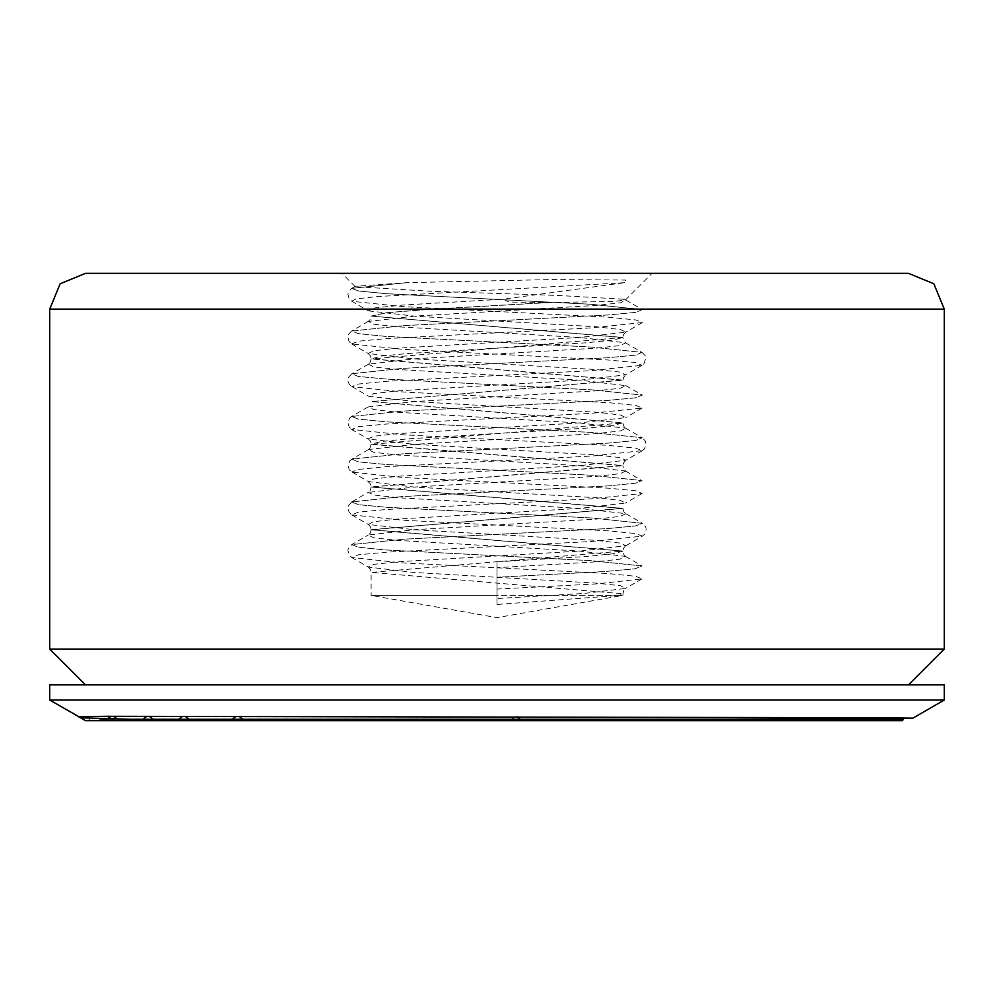 <?xml version="1.0" encoding="UTF-8"?>
<svg xmlns="http://www.w3.org/2000/svg" width="994" height="994" viewBox="0 0 994 994"><rect width="100%" height="100%" fill="white"/><g stroke="black" fill="none" stroke-linecap="round" stroke-linejoin="round"><path stroke-width="0.75" stroke-dasharray="4.97 3.73" d="M520.856 720.65L207.709 720.65L789.224 720.65L213.698 720.65L771.381 720.65L231.602 720.65L753.464 720.65L249.457 720.65L735.572 720.65L267.597 720.65L717.333 720.65L285.477 720.65L699.888 720.65L302.847 720.65L682.095 720.65L321.112 720.65L663.768 720.65L339.14 720.65L646.112 720.65L356.635 720.65L628.432 720.65L374.688 720.65L610.217 720.65L392.754 720.65L592.399 720.65L410.41 720.65L574.706 720.65L428.302 720.65L556.677 720.65L446.306 720.65L538.785 720.65L464.086 720.65L521.018 720.65L520.061 719.271M517.265 716.773L509.723 719.271L508.928 720.65M796.008 719.271L189.071 719.271L796.008 719.271L206.914 719.271L796.008 719.271L795.212 720.65L189.866 720.65L807.153 720.65L195.793 720.65L789.224 720.65L788.428 719.271L196.626 719.271L806.358 719.271L178.709 719.271L824.2 719.271L160.817 719.271L842.092 719.271L142.95 719.271L842.142 719.271M813.912 719.271L171.13 719.271L813.912 719.271L189.034 719.271L813.912 719.271L813.117 720.65L154.07 720.65L825.032 720.65M848.913 720.65L860.841 720.65M866.743 720.65L896.576 720.65M521.018 720.65L520.222 719.271L464.881 719.271L537.99 719.271L447.101 719.271L555.87 719.271L429.11 719.271L573.911 719.271L411.181 719.271L591.629 719.271L393.549 719.271L609.384 719.271L375.546 719.271L627.574 719.271L357.393 719.271L645.417 719.271L339.873 719.271L662.948 719.271L322.031 719.271L681.163 719.271L303.667 719.271L699.254 719.271L286.086 719.271L716.587 719.271L268.542 719.271L734.516 719.271L250.277 719.271L752.694 719.271L232.397 719.271L770.549 719.271L214.468 719.271L788.428 719.271M131.022 719.271L895.78 719.271M231.602 720.65L232.41 719.271L730.279 719.271L85.484 720.65M171.13 719.271L824.237 719.271L171.13 719.271L171.925 720.65M831.767 719.271L135.37 719.271L831.767 719.271M117.391 719.084L885.492 719.271L117.466 719.271L118.261 720.65M99.611 719.271L903.347 719.271L99.611 719.271L100.419 720.65M830.972 720.65L842.9 720.65M351.59 343.887L358.648 341.228L386.753 338.556L591.442 327.908L642.211 322.59L635.738 319.931L608.291 317.26L403.34 306.599L351.876 301.281L368.364 310.836L374.85 307.916L403.067 305.009L503.101 299.169L509.226 302.002L547.644 302.574L613.994 301.393L625.313 300.089L622.828 299.169L625.686 300.101L620.504 302.772L596.562 305.431L414.933 316.092L368.389 321.422M622.952 299.157L558.367 295.454L430.452 291.205L355.032 286.62M355.119 286.533L341.936 273.35L652.064 273.35L341.936 273.35M351.59 288.372L358.623 291.031L386.691 293.69L591.306 304.338L642.41 309.656L591.306 304.338L386.691 293.69L358.623 291.031L351.59 288.372L406.857 282.718L351.59 288.372L355.181 286.297L406.857 282.718L551.484 279.6L625.673 280.072L624.754 282.718L503.175 299.169M549.657 302.574L429.135 309.382L386.591 312.787L371.16 316.191L370.079 319.745L368.289 321.484L373.607 324.143L397.65 326.815L579.452 337.475L625.673 342.806M547.644 302.574L428.215 309.32L386.331 312.7L371.16 316.067L622.84 337.538L623.971 341.178L625.723 342.831L620.418 345.502L596.313 348.173L414.312 358.846L368.302 364.189L370.091 362.462L371.172 358.909L622.853 380.267L371.16 401.626L622.828 422.984L371.147 444.343L622.828 465.701L371.16 487.06L622.853 508.419L371.172 529.777L622.84 551.148L613.223 553.82L585.938 556.491L497 561.821L497 604.427L497 595.406L619.1 595.406L497 604.427M368.24 364.226L373.806 366.898L398.184 369.569L580.521 380.267L625.822 385.61L620.082 388.281L595.704 390.94L413.926 401.601L368.252 406.931L373.607 409.59L397.637 412.249L579.167 422.897L625.611 428.215M622.828 422.997L623.946 426.6L625.698 428.265L620.442 430.936L596.45 433.595L414.722 444.256L368.352 449.599M371.16 444.231L370.066 447.921L368.265 449.636L373.632 452.307L397.737 454.979L579.676 465.652L625.711 470.982L623.946 469.317L622.828 465.701M625.748 471.007L620.318 473.678L596.114 476.35L414.175 487.023L368.289 492.353L370.091 490.626L371.16 486.948L622.828 508.307L371.172 529.653L622.84 551.024L371.16 572.382L371.16 595.406L497 595.406L497 561.821M625.798 300.051L642.41 309.656L635.626 312.327L608.353 314.986L403.601 325.647L351.876 330.977L358.175 333.649L385.125 336.32L590.759 347.018L641.975 352.373L635.787 355.044L608.241 357.728L402.172 368.439L351.901 373.794L358.374 376.465L386.678 379.136L592.387 389.834L642.372 395.177L635.39 397.836L607.16 400.495L402.359 411.156L351.553 416.486L358.474 419.145L385.933 421.804L590.523 432.452L642.199 437.782L635.8 440.454L608.875 443.125L403.427 453.811L352.013 459.153L358.188 461.837L385.548 464.509L591.579 475.219L642.049 480.574L635.675 483.246L607.496 485.929L401.638 496.627L351.69 501.97L368.19 492.415L373.906 495.074L398.246 497.733L579.987 508.394L625.735 513.712L623.983 512.059L622.84 508.307M625.773 513.736L620.293 516.395L596.176 519.067L414.722 529.703L368.376 535.02M371.172 529.777L370.103 533.331L368.302 535.058L373.508 537.729L397.451 540.388L579.092 551.049L625.611 556.379M625.785 545.694L623.449 548.278L622.84 551.024L623.959 554.764L625.711 556.429L619.473 559.262L592.424 562.082L497 567.723M371.16 316.067L622.84 337.426L371.172 358.909M642.41 309.656L635.626 312.327L608.353 314.986L403.601 325.647L351.876 330.977L358.175 333.649L385.125 336.32L590.759 347.018L641.975 352.373L635.787 355.044L608.241 357.728L402.172 368.439L351.901 373.794L358.374 376.465L386.678 379.136L592.387 389.834L642.372 395.177L635.39 397.836L607.16 400.495L402.359 411.156L351.553 416.486L358.474 419.145L385.933 421.804L590.523 432.452L642.199 437.782L635.8 440.454L608.875 443.125L403.427 453.811L352.013 459.153L358.188 461.837L385.548 464.509L591.579 475.219L642.049 480.574L635.675 483.246L607.496 485.929L401.638 496.627L351.69 501.97L358.573 504.641L386.914 507.3L591.939 517.973L642.472 523.304L635.452 525.963L607.794 528.622L403.315 539.257L351.739 544.575L358.225 547.247L385.187 549.918L590.386 560.604L641.987 565.934L634.88 568.754L604.638 571.575L497 577.216L604.638 571.575L634.88 568.754L641.987 565.934L590.386 560.604L385.187 549.918L358.225 547.247L351.739 544.575L348.559 548.017L347.925 550.328L349.118 555.05L351.777 557.485L401.7 562.828L607.657 573.526L635.514 576.209L642.261 578.881L595.891 583.95L497 589.032M624.754 282.718L376.689 296.597L356.15 298.908L351.801 301.219L349.155 298.784L347.95 294.062L348.583 291.751L351.801 288.31M351.627 331.027L348.422 334.456L347.788 336.767L348.993 341.476L351.64 343.912L402.085 349.254L607.545 359.927L635.626 362.599L642.049 365.27M642.037 352.336L645.243 355.765L645.889 358.076L644.025 363.68L642.025 365.283L591.666 370.625L385.883 381.323L358.312 384.007L351.801 386.678L403.378 392.034L608.663 402.732L636.023 405.403L642.099 408.074L590.709 413.405L385.908 424.04L358.362 426.712L351.752 429.371L402.359 434.701L607.297 445.349L635.477 448.021L642.261 450.68L592.362 456.035L386.417 466.733L358.511 469.404L351.764 472.075M351.826 459.191L349.838 460.781L347.975 464.956L349.167 469.677L351.826 472.113L402.943 477.455L608.44 488.153L635.874 490.825L642.136 493.496L590.858 498.826L385.684 509.5L358.25 512.159L351.814 514.83L349.155 512.382L347.962 507.735L348.596 505.35L351.814 501.908M351.888 514.867L403.191 520.185L607.819 530.833L635.402 533.492L642.447 536.151L591.716 541.494L386.716 552.155L358.511 554.814L351.777 557.485M368.364 310.836L415.07 316.167L596.499 326.827L620.331 329.486L625.897 332.145L579.825 337.475L398.358 348.124L373.819 350.783L368.14 353.442L413.417 358.797L595.779 369.482L620.393 372.154L625.599 374.837L580.036 380.193L397.364 390.903L373.471 393.574L368.501 396.258L414.933 401.601L597.059 412.299L620.517 414.97L625.686 417.642L578.993 422.959L397.712 433.608L373.732 436.267L368.066 438.926L413.939 444.256L595.568 454.917L620.206 457.575L625.822 460.247L580.571 465.59L398.097 476.288L373.57 478.971L368.439 481.643L414.163 486.998L596.785 497.708L620.542 500.392L625.512 503.063L578.955 508.406L396.991 519.092L373.495 521.763L368.265 524.434L414.871 529.752L596.089 540.388L620.219 543.047L625.947 545.706L580.272 551.049L398.457 561.709L373.756 564.381L368.227 567.04L413.467 572.395L596.04 583.093L620.455 585.777L625.512 588.448L584.323 593.48L497 598.525M625.785 332.095L623.449 334.692L622.84 337.426L613.261 340.097L586 342.768L407.851 353.454L380.913 356.113L371.16 358.909M368.19 353.504L370.489 356.014L371.147 358.846L622.989 380.13L371.184 401.514L622.853 422.872L613.248 425.531L585.988 428.203L407.9 438.888L380.764 441.56L371.334 444.231L622.94 465.577M625.909 460.272L623.561 462.869L622.94 465.614L371.16 486.936L370.501 484.115L368.202 481.605M368.215 567.065L370.513 569.574L371.16 572.395L622.853 593.741L619.088 595.406L622.84 595.406L371.16 595.406L497 617.597L622.84 595.406L623.462 590.995L625.798 588.411M85.484 273.35L908.516 273.35M944.3 699.987L49.7 699.987M944.3 649.082L49.7 649.082M497 684.866L908.516 684.866L497 684.866M49.7 684.866L944.3 684.866M351.69 501.97L358.573 504.641L386.914 507.3L591.939 517.973L642.472 523.304L635.452 525.963L607.794 528.622L403.315 539.257L351.739 544.575L368.252 535.008M944.3 309.134L49.7 309.134M510.021 719.271L509.239 720.65M475.157 719.271L475.952 720.65M527.702 719.271L526.907 720.65M457.402 719.271L458.197 720.65M545.544 719.271L544.749 720.65M439.46 719.271L440.255 720.65M563.561 719.271L562.753 720.65M421.481 719.271L422.276 720.65M581.378 719.271L580.571 720.65M403.812 719.271L404.608 720.65M599.059 719.271L598.264 720.65M385.97 719.271L386.765 720.65M617.112 719.271L616.317 720.65M367.78 719.271L368.575 720.65M635.216 719.271L634.42 720.65M349.987 719.271L350.783 720.65M652.747 719.271L651.952 720.65M332.431 719.271L333.238 720.65M670.552 719.271L669.757 720.65M314.278 719.271L315.086 720.65M688.917 719.271L688.109 720.65M296.075 719.271L296.871 720.65M706.659 719.271L705.864 720.65M278.693 719.271L279.488 720.65M724.104 719.271L723.309 720.65M260.726 719.271L261.534 720.65M742.319 719.271L741.524 720.65M242.71 719.271L243.505 720.65M760.248 719.271L759.453 720.65M224.843 719.271L225.638 720.65M778.103 719.271L777.308 720.65M206.914 719.271L207.709 720.65M189.071 719.271L189.866 720.65M153.424 719.519L154.07 720.65M135.408 719.321L136.178 720.65M464.881 719.271L464.086 720.65M537.99 719.271L538.785 720.65M447.101 719.271L446.306 720.65M555.87 719.271L556.677 720.65M429.097 719.271L428.302 720.65M573.911 719.271L574.706 720.65M411.205 719.271L410.41 720.65M591.604 719.271L592.399 720.65M393.549 719.271L392.754 720.65M609.409 719.271L610.217 720.65M375.483 719.271L374.688 720.65M627.624 719.271L628.432 720.65M357.43 719.271L356.635 720.65M645.317 719.271L646.112 720.65M339.948 719.271L339.14 720.65M662.961 719.271L663.768 720.65M321.919 719.271L321.112 720.65M681.3 719.271L682.095 720.65M303.642 719.271L302.847 720.65M699.093 719.271L699.888 720.65M286.272 719.271L285.477 720.65M716.525 719.271L717.333 720.65M268.392 719.271L267.597 720.65M734.765 719.271L735.572 720.65M250.264 719.271L249.457 720.65M752.669 719.271L753.464 720.65M770.574 719.271L771.381 720.65M214.493 719.271L213.698 720.65M196.588 719.271L195.793 720.65M806.358 719.271L807.153 720.65M178.734 719.271L177.938 720.65M160.804 719.271L160.009 720.65M142.85 719.407L142.13 720.65M125.07 719.258L124.262 720.65M107.116 719.258L106.321 720.65M89.286 719.258L88.478 720.65M625.325 300.089L652.064 273.35M368.451 321.36L351.876 330.977M625.412 342.756L641.975 352.373M368.463 364.189L351.901 373.794M625.785 385.573L642.372 395.177M368.128 406.894L351.553 416.486M625.648 428.19L642.199 437.782M368.538 449.561L352.013 459.153M625.524 470.994L642.049 480.574M625.922 513.724L642.472 523.304M625.512 556.367L641.987 565.934M351.789 373.769L348.583 377.198L347.95 381L349.142 384.231L351.801 386.678M351.764 416.486L349.789 418.064L347.925 422.226L349.118 426.948L351.764 429.371M642.261 450.68L644.249 449.089L646.1 444.989L645.466 441.199L642.273 437.782M625.947 545.706L642.422 536.164L645.056 533.741L646.249 529.106L645.615 526.733L642.41 523.316M642.41 322.59L625.897 332.145M351.615 343.887L368.14 353.442M642.099 365.27L625.599 374.837M352.013 386.691L368.501 396.258M642.174 408.074L625.686 417.642M351.553 429.371L368.066 438.926M642.335 450.68L625.822 460.247M351.951 472.075L368.439 481.643M642 493.496L625.512 503.063M351.764 514.867L368.265 524.434M351.714 557.485L368.227 567.04M642 578.881L625.512 588.448M622.989 380.13L623.611 377.385L625.971 374.775M368.401 438.95L370.675 441.435L371.334 444.256M368.227 524.323L370.526 526.832L371.172 529.653"/><path stroke-width="1.49" d="M520.061 719.271L517.265 716.773M842.142 719.271L842.9 720.65L884.697 720.65L291.217 720.65L830.972 720.65L291.217 720.65L131.022 719.271L232.41 719.271L235.615 716.612M789.224 720.65L795.212 720.65M131.022 719.271L903.347 719.271L131.022 719.271L895.768 719.258L896.576 720.65L902.552 720.65L291.23 720.65L896.576 720.65L866.743 720.65L867.551 719.271L860.046 719.271L877.888 719.271L131.022 719.271L80.439 717.743L78.451 716.624L106.867 716.289L881.703 717.743L912.852 718.153L864.072 718.687L730.292 719.271M842.092 719.271L860.009 719.271M831.767 719.271L824.237 719.271L831.767 719.271L830.972 720.65L860.841 720.65L860.034 719.258L867.551 719.271M80.439 717.73L85.484 720.65L878.696 720.65L848.913 720.65L849.721 719.271M824.237 719.258L825.032 720.65L813.117 720.65M908.516 273.35L85.484 273.35L60.187 283.837L49.7 309.134L944.3 309.134L933.826 283.837L908.516 273.35M497 699.987L944.3 699.987L944.3 684.866L49.7 684.866L49.7 699.987L497 699.987M85.484 684.866L49.7 649.082L944.3 649.082L944.3 309.134M149.572 716.463L153.424 719.519M885.492 719.271L884.697 720.65M903.347 719.271L902.552 720.65M239.579 716.637L242.722 719.271M182.275 716.5L178.734 719.271M185.468 716.5L189.034 719.271M146.652 716.463L142.85 719.407M110.993 716.438L107.389 718.91M113.651 716.438L117.391 719.084M877.888 719.258L878.696 720.65M912.852 718.153L944.3 699.987M78.476 716.599L49.7 699.987M908.516 684.866L944.3 649.082M49.7 649.082L49.7 309.134"/></g></svg>
